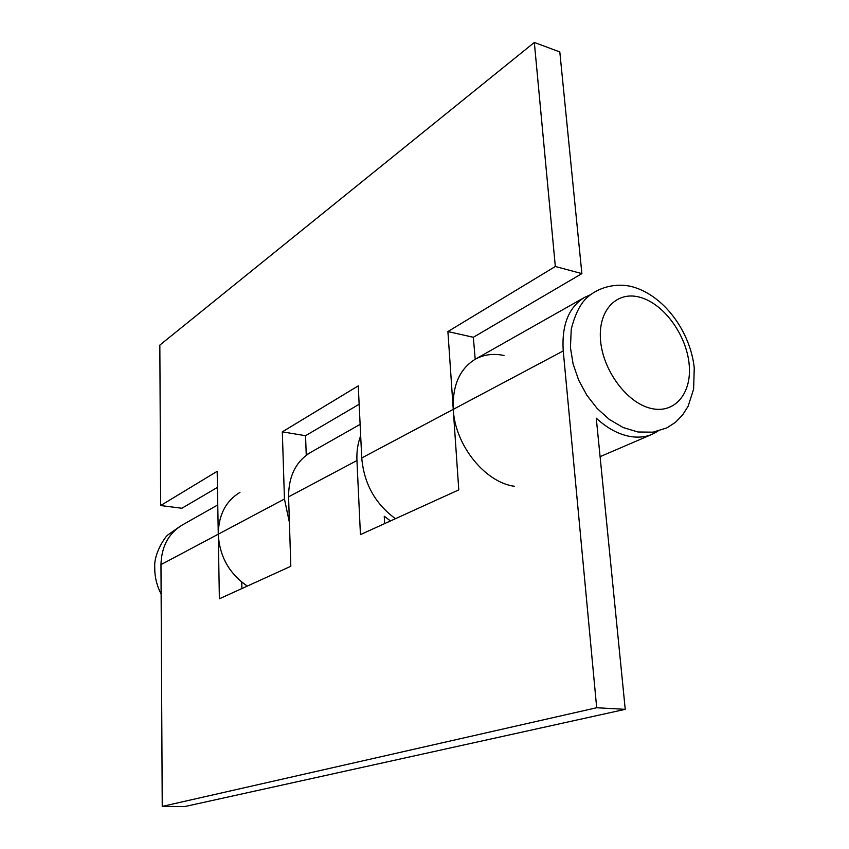 <?xml version="1.0" encoding="UTF-8"?>
<svg xmlns="http://www.w3.org/2000/svg" width="849" height="849" viewBox="0 0 849 849"><rect width="100%" height="100%" fill="white"/><g stroke="black" fill="none" stroke-linecap="round" stroke-linejoin="round"><path stroke-width="1.27" d="M590.225 294.836L584.494 297.426C568.671 307.221 561.592 325.061 563.237 350.934L596.688 707.737L625.235 709.34L596.263 418.186C606.897 427.992 617.892 434.03 629.258 436.301C637.673 437.872 645.367 437.182 652.34 434.21L657.858 431.218M581.873 273.611L559.809 51.938L534.329 42.45L555.331 266.49L581.873 273.611L473.339 337.276L475.207 359.265C459.67 368.837 452.347 385.542 453.249 409.367L458.778 489.884L360.443 534.615L356.941 460.529C356.548 451.541 357.79 443.284 360.676 435.77M360.125 424.383L310.617 452.4C295.919 461.389 288.564 476.204 288.575 496.835L290.825 566.283L219.382 598.789L218.267 534.191C218.554 514.961 225.792 501.027 239.97 492.367M217.758 504.943L182.248 525.032C168.569 533.374 161.469 546.565 160.97 564.627L162.233 806.401L184.774 806.55L625.235 709.34M390.476 520.957L384.247 516.213L384.629 523.61M534.329 42.45L159.835 345.097L160.663 505.537L217.174 471.312L218.267 534.191C219.551 556.445 229.23 573.733 247.324 586.075L241.732 582.096L241.88 588.559M596.688 707.737L162.233 806.401M359.148 404.262L305.544 435.707L306.245 454.873L308.58 453.642M584.494 297.426L475.207 359.265C483.877 354.5 493.481 353.248 504.009 355.498M514.568 486.307C485.108 482.561 454.99 445.184 453.249 409.367L447.901 331.566L555.331 266.49M289.403 522.411L284.447 499.032L282.324 431.844L358.257 385.86L361.748 457.972C363.977 483.601 375.205 503.85 395.443 518.697M160.663 505.537L181.877 508.254L217.45 487.39M447.901 331.566L473.339 337.276M282.324 431.844L305.544 435.707M563.237 350.934L361.748 457.972M284.447 499.032L160.97 564.627M356.941 460.529L288.575 496.835M600.508 339.812C602.62 370.079 626.753 402.766 650.727 408.348C674.743 414.386 692.19 393.161 689.133 364.136C686.416 335.206 664.374 304.504 640.974 297.564C617.563 290.199 598.025 309.45 600.508 339.812M652.34 434.21L600.094 456.656M161.13 594.024C156.704 585.47 154.582 576.482 154.751 567.058C153.807 553.41 165.587 535.921 168.198 534.7L179.776 526.56M694.259 367.999L693.612 389.182L688.115 406.257L682.607 414.991L675.454 422.324L666.847 427.896L653.04 432.162L637.928 431.992L623.113 427.525L609.349 419.448L597.218 408.549L586.839 395.22L578.668 380.119L573.107 363.988L570.443 347.612L571.25 329.115C574.359 316.9 578.487 307.614 583.634 301.236C593.111 289.7 612.129 282.176 631.04 286.421C663.409 294.444 690.46 331.439 694.259 367.999"/></g></svg>
